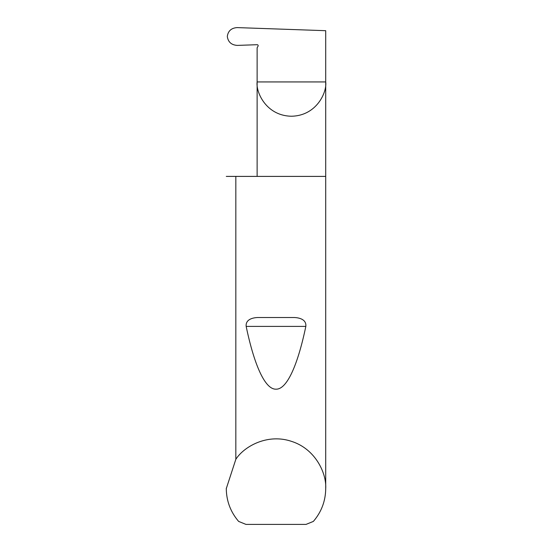 <?xml version="1.0" encoding="UTF-8"?>
<svg xmlns="http://www.w3.org/2000/svg" width="552" height="552" viewBox="0 0 552 552"><rect width="100%" height="100%" fill="white"/><g stroke="black" fill="none" stroke-linecap="round" stroke-linejoin="round"><path stroke-width="0.83" d="M325.714 488.603C325.556 501.037 321.436 511.973 313.35 521.419L306.043 524.4L245.957 524.4L238.65 521.419C230.563 511.973 226.444 501.037 226.285 488.603L235.835 459.312C243.984 446.547 267.368 433.223 291.408 441.338C315.606 448.948 326.653 473.499 325.714 488.603L325.714 81.938L257.128 81.938L257.128 47.748L258.025 46.195A0.994 0.994 0 0 0 257.128 44.705L237.291 45.402C231.426 45.009 228.093 42.028 227.307 36.46C228.079 30.933 231.378 27.979 237.194 27.6L325.714 30.691L325.714 81.938C327.094 91.97 316.807 115.768 291.421 116.23C266.036 115.768 255.748 91.97 257.128 81.938L257.128 176.398M257.687 317.524L294.313 317.524C299.322 317.71 306.56 319.449 305.829 326.398C297.935 364.354 287.095 389.567 276 389.174C264.905 389.567 254.065 364.354 246.171 326.398C245.44 319.449 252.685 317.71 257.687 317.524L294.313 317.524M235.835 459.312L235.835 176.398L325.714 176.398M226.285 488.603L226.285 488.209M235.835 176.398L226.285 176.398M246.171 326.398L305.829 326.398"/></g></svg>
